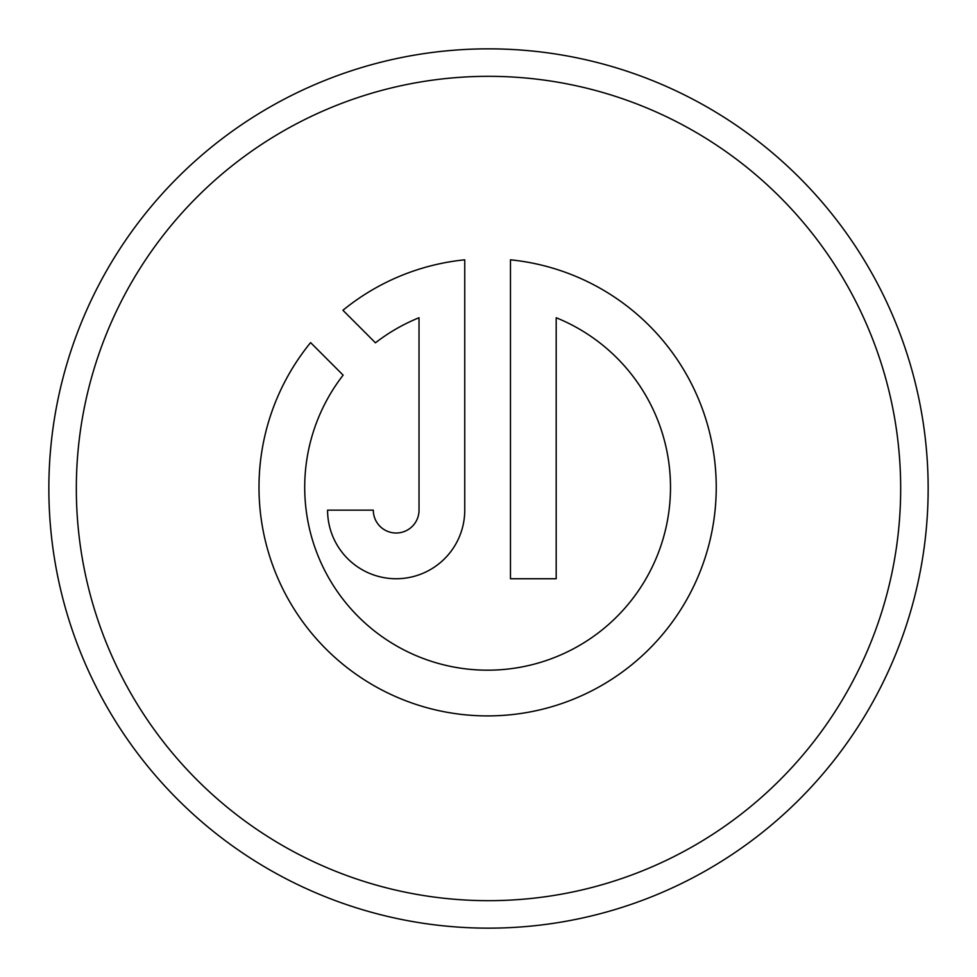<?xml version="1.0" encoding="UTF-8"?>
<svg xmlns="http://www.w3.org/2000/svg" width="977" height="977" viewBox="0 0 977 977"><rect width="100%" height="100%" fill="white"/><g stroke="black" fill="none" stroke-linecap="round" stroke-linejoin="round"><path stroke-width="1.47" d="M48.85 488.5A439.65 439.65 0 0 1 488.5 48.85A439.65 439.65 0 0 1 928.15 488.5A439.65 439.65 0 0 1 488.5 928.15A439.65 439.65 0 0 1 48.85 488.5M900.672 488.5A412.172 412.172 0 0 0 488.5 76.328A412.172 412.172 0 0 0 76.328 488.5A412.172 412.172 0 0 0 488.5 900.672A412.172 412.172 0 0 0 900.672 488.5M258.99 487.291A228.618 228.618 0 0 0 487.608 715.909A228.618 228.618 0 0 0 716.239 487.291A228.618 228.618 0 0 0 510.47 259.821L510.47 578.738L556.194 578.738L556.194 317.745A182.894 182.894 0 0 1 487.608 670.185A182.894 182.894 0 0 1 343.135 375.144L310.601 342.609A228.618 228.618 0 0 0 258.99 487.291M373.299 510.153L327.576 510.153A68.585 68.585 0 0 0 396.161 578.738A68.585 68.585 0 0 0 464.747 510.153L464.747 259.821A228.618 228.618 0 0 0 342.927 310.283L375.461 342.817A182.894 182.894 0 0 1 419.023 317.745L419.023 510.153A22.862 22.862 0 0 1 396.161 533.015A22.862 22.862 0 0 1 373.299 510.153"/></g></svg>
